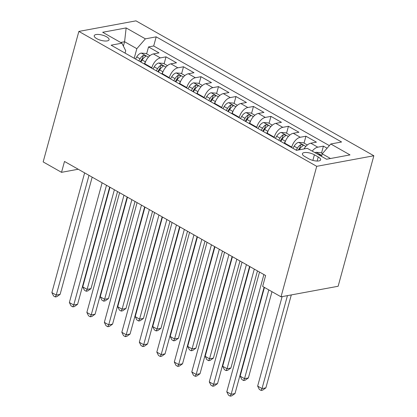 <?xml version="1.0" encoding="UTF-8"?>
<svg xmlns="http://www.w3.org/2000/svg" width="417" height="417" viewBox="0 0 417 417"><rect width="100%" height="100%" fill="white"/><g stroke="black" fill="none" stroke-linecap="round" stroke-linejoin="round"><path stroke-width="0.63" d="M96.713 38.635A7.704 2.7 15.3 0 0 104.396 40.965A7.704 2.7 15.3 0 0 109.082 39.756A7.704 2.7 15.3 0 0 106.59 36.811A7.704 2.7 15.3 0 0 98.912 34.481A7.704 2.7 15.3 0 0 94.221 35.69A7.704 2.7 15.3 0 0 96.713 38.635M373.841 155.76L135.978 20.85L78.86 31.416L316.722 166.326L373.841 155.76L338.14 286.26L281.022 296.821L316.722 166.326M327.1 148.223L323.42 146.132L321.528 153.044M304.009 148.942A9.627 5.296 -60.4 0 1 310.79 143.208L316.425 142.166L305.932 136.213L304.04 143.125M284.618 143.589L284.743 143.13A9.627 5.296 119.6 0 1 293.302 133.289L298.937 132.246L288.439 126.294L286.547 133.205M267.13 133.669L267.255 133.211A9.627 5.296 119.6 0 1 275.809 123.369L281.444 122.327L270.951 116.374L269.059 123.286M249.637 123.75L249.767 123.291A9.627 5.296 119.6 0 1 258.321 113.45L263.956 112.408L253.463 106.455L251.571 113.367M232.149 113.831L232.274 113.372A9.627 5.296 119.6 0 1 240.828 103.525L246.463 102.488L235.97 96.535L234.078 103.447M214.661 103.911L214.786 103.452A9.627 5.296 119.6 0 1 223.34 93.606L228.975 92.564L218.482 86.616L216.59 93.528M197.168 93.992L197.298 93.528A9.627 5.296 119.6 0 1 205.852 83.687L211.487 82.644L200.994 76.697L199.102 83.609M179.68 84.072L179.805 83.609A9.627 5.296 119.6 0 1 188.359 73.767L193.994 72.725L183.501 66.772L181.609 73.689M162.192 74.148L162.317 73.689A9.627 5.296 119.6 0 1 170.871 63.848L176.506 62.805L166.013 56.853L164.121 63.77M281.022 296.821L262.658 286.406L265.629 275.533L64.499 161.457L61.523 172.33L78.224 169.239M318.239 156.969L314.392 154.785A7.464 2.617 15.3 0 0 306.948 152.528A7.464 2.617 15.3 0 0 302.408 153.701A7.464 2.617 15.3 0 0 304.817 156.557L308.669 158.736A7.464 2.617 15.3 0 0 316.107 160.993A7.464 2.617 15.3 0 0 320.652 159.82A7.464 2.617 15.3 0 0 318.239 156.969L317.123 161.051M125.074 53.1L125.715 50.738L121.92 43.18L111.115 45.182L296.508 150.334L307.313 148.332L326.553 159.242L350.019 154.905L330.78 143.99L341.586 141.994L156.193 36.842L145.387 38.844L136.833 48.685L124.589 41.742L120.659 42.466M121.92 43.18L102.681 32.271L126.148 27.929L145.387 38.844M151.699 68.2L151.824 67.736A9.627 5.296 -60.4 0 1 160.378 57.895L166.013 56.853M144.699 64.228L144.829 63.77L151.824 67.736M169.187 78.12L169.312 77.661A9.627 5.296 -60.4 0 1 177.866 67.815L183.501 66.772M186.675 88.039L186.8 87.58A9.627 5.296 -60.4 0 1 195.359 77.734L200.994 76.697M204.168 97.959L204.294 97.5A9.627 5.296 -60.4 0 1 212.847 87.659L218.482 86.616M221.656 107.878L221.781 107.419A9.627 5.296 -60.4 0 1 230.335 97.578L235.97 96.535M239.144 117.797L239.269 117.339A9.627 5.296 -60.4 0 1 247.828 107.497L253.463 106.455M256.637 127.717L256.763 127.258A9.627 5.296 -60.4 0 1 265.316 117.417L270.951 116.374M274.125 137.636L274.25 137.177A9.627 5.296 -60.4 0 1 282.804 127.336L288.439 126.294M291.613 147.555L291.738 147.097A9.627 5.296 -60.4 0 1 300.297 137.256L305.932 136.213M312.234 151.121A9.627 5.296 -60.4 0 1 317.785 147.175L323.42 146.132M329.367 145.616L153.696 45.979L148.525 46.933L146.633 53.85M144.829 63.77A9.627 5.296 119.6 0 1 153.383 53.929L159.018 52.886L148.525 46.933M330.483 158.517L322.221 153.837L330.78 143.99M321.523 156.391L322.221 153.837M61.523 172.33L43.16 161.916L78.86 31.416M123.396 46.11L124.589 41.742L126.148 27.929M134.206 58.281L136.833 48.685M153.696 45.979L156.193 36.842M263.898 274.548L231.143 394.279L226.77 391.803L259.525 272.072M264.097 287.224L235.006 393.565L231.143 394.279L230.215 396.15L228.469 395.16L226.77 391.803M235.006 393.565L231.758 395.863L230.215 396.15M322.45 153.571L320.918 152.7L316.081 152.278A6.38 3.508 119.6 0 0 314.986 152.685M282.121 296.617L257.649 386.09L262.017 388.571L265.879 387.857L291.301 294.923M320.402 155.755L320.631 155.181L320.1 154.754L318.322 154.577M265.879 387.857L262.637 390.156L261.094 390.437L262.017 388.571L287.443 295.637M261.094 390.437L259.343 389.447L257.649 386.09M246.411 264.628L213.655 384.359L209.282 381.883L242.037 262.152M249.58 266.427L217.512 383.645L213.655 384.359L212.727 386.231L210.976 385.24L209.282 381.883M217.512 383.645L214.27 385.944L212.727 386.231M228.917 254.709L196.167 374.44L191.794 371.959L224.549 252.228M232.092 256.507L200.024 373.726L196.167 374.44L195.239 376.311L193.488 375.321L191.794 371.959M200.024 373.726L196.782 376.025L195.239 376.311M211.429 244.789L178.674 364.521L174.301 362.039L207.056 242.308M214.604 246.588L182.537 363.806L178.674 364.521L177.746 366.392L176 365.396L174.301 362.039M182.537 363.806L179.289 366.105L177.746 366.392M193.941 234.87L161.186 354.601L156.813 352.12L189.568 232.389M197.111 236.668L165.043 353.887L161.186 354.601L160.258 356.472L158.507 355.477L156.813 352.12M165.043 353.887L161.801 356.186L160.258 356.472M307.324 144.991L303.425 142.781L298.593 142.359A6.38 3.508 119.6 0 0 294.147 146.195L292.906 148.29M264.435 287.417L240.156 376.17L244.529 378.652L248.391 377.938L271.983 291.697M299.239 149.828L299.568 149.27A6.38 3.508 -60.4 0 1 302.784 145.919L303.185 145.486L302.612 144.835L300.683 144.725A6.38 3.508 119.6 0 0 297.467 148.082L296.232 150.172M298.337 149.995L298.911 149.02A3.253 1.788 -60.4 0 1 299.828 147.858L300.683 144.725M248.391 377.938L245.144 380.231L243.601 380.518L244.529 378.652L268.809 289.898M243.601 380.518L241.855 379.527L240.156 376.17M289.836 135.072L285.937 132.861L281.1 132.439A6.38 3.508 119.6 0 0 276.653 136.276L275.418 138.371M280.839 141.446L282.074 139.351L285.4 141.233L284.159 143.328M249.924 266.625L222.668 366.251L227.041 368.732L230.898 368.018L257.466 270.899M282.074 139.351A6.38 3.508 -60.4 0 1 285.291 135.994L285.692 135.567L285.124 134.915L283.195 134.806A6.38 3.508 119.6 0 0 279.979 138.163L278.738 140.253M280.24 141.102L281.423 139.096A3.253 1.788 -60.4 0 1 282.335 137.933L283.195 134.806M230.898 368.018L227.656 370.312L226.113 370.598L227.041 368.732L254.297 269.101M226.113 370.598L224.362 369.608L222.668 366.251M272.348 125.152L268.449 122.937L263.612 122.52A6.38 3.508 119.6 0 0 259.166 126.356L257.925 128.452M263.346 131.522L264.587 129.432L267.912 131.313L266.671 133.409M232.431 256.7L205.18 356.332L209.548 358.813L213.41 358.099L239.978 260.979M264.587 129.432A6.38 3.508 -60.4 0 1 267.803 126.075L268.204 125.647L267.631 124.996L265.702 124.886A6.38 3.508 119.6 0 0 262.486 128.238L261.25 130.333M262.746 131.183L263.935 129.176A3.253 1.788 -60.4 0 1 264.847 128.014L265.702 124.886M213.41 358.099L210.168 360.392L208.625 360.679L209.548 358.813L236.804 259.181M208.625 360.679L206.874 359.689L205.18 356.332M254.855 115.233L250.956 113.017L246.119 112.6A6.38 3.508 119.6 0 0 241.678 116.437L240.437 118.527M245.858 121.602L247.099 119.512L250.419 121.394L249.184 123.489M214.943 246.781L187.686 346.412L192.06 348.888L195.917 348.174L222.485 251.06M247.099 119.512A6.38 3.508 -60.4 0 1 250.309 116.155L250.716 115.728L250.143 115.076L248.214 114.967A6.38 3.508 119.6 0 0 244.998 118.319L243.757 120.414M245.259 121.264L246.442 119.257A3.253 1.788 -60.4 0 1 247.359 118.094L248.214 114.967M195.917 348.174L192.675 350.473L191.132 350.76L192.06 348.888L219.316 249.262M191.132 350.76L189.386 349.769L187.686 346.412M176.448 224.951L143.698 344.682L139.325 342.201L172.08 222.47M179.623 226.749L147.555 343.968L143.698 344.682L142.77 346.553L141.019 345.557L139.325 342.201M147.555 343.968L144.313 346.266L142.77 346.553M237.367 105.313L233.468 103.098L228.631 102.681A6.38 3.508 119.6 0 0 224.184 106.517L222.949 108.608M228.37 111.683L229.605 109.593L232.931 111.475L231.69 113.57M197.455 236.861L170.199 336.493L174.572 338.969L178.429 338.255L204.997 241.141M229.605 109.593A6.38 3.508 -60.4 0 1 232.822 106.236L233.223 105.809L232.655 105.157L230.721 105.048A6.38 3.508 119.6 0 0 227.51 108.399L226.269 110.495M227.771 111.344L228.954 109.337A3.253 1.788 -60.4 0 1 229.866 108.175L230.721 105.048M178.429 338.255L175.187 340.553L173.644 340.84L174.572 338.969L201.828 239.342M173.644 340.84L171.893 339.85L170.199 336.493M158.96 215.031L126.205 334.762L121.832 332.281L154.587 212.55M162.135 216.83L130.068 334.048L126.205 334.762L125.277 336.634L123.531 335.638L121.832 332.281M130.068 334.048L126.82 336.347L125.277 336.634M219.879 95.394L215.98 93.179L211.143 92.762A6.38 3.508 119.6 0 0 206.696 96.598L205.456 98.688M210.877 101.764L212.117 99.673L215.438 101.555A6.38 3.508 119.6 0 0 215.438 101.555L214.202 103.651M179.962 226.942L152.711 326.574L157.079 329.049L160.941 328.335L187.509 231.221M212.117 99.673A6.38 3.508 -60.4 0 1 215.334 96.317L215.735 95.889L215.162 95.238L213.233 95.128A6.38 3.508 119.6 0 0 210.017 98.48L208.781 100.575M210.277 101.425L211.466 99.418A3.253 1.788 -60.4 0 1 212.378 98.256L213.233 95.128M160.941 328.335L157.699 330.634L156.151 330.921L157.079 329.049L184.335 229.423M156.151 330.921L154.405 329.93L152.711 326.574M141.472 205.112L108.717 324.843L104.344 322.362L137.099 202.631M144.642 206.91L112.574 324.129L108.717 324.843L107.789 326.709L106.038 325.719L104.344 322.362M112.574 324.129L109.332 326.428L107.789 326.709M202.386 85.469L198.487 83.259L193.65 82.842A6.38 3.508 119.6 0 0 189.203 86.679L187.968 88.769M193.389 91.844L194.63 89.749L197.95 91.636L196.715 93.731M162.474 217.022L135.217 316.649L139.591 319.13L143.448 318.416L170.016 221.302M194.63 89.749A6.38 3.508 -60.4 0 1 197.84 86.397L198.247 85.965L197.674 85.318L195.745 85.209A6.38 3.508 119.6 0 0 192.529 88.56L191.288 90.656M192.79 91.505L193.973 89.499A3.253 1.788 -60.4 0 1 194.89 88.336L195.745 85.209M143.448 318.416L140.206 320.715L138.663 321.001L139.591 319.13L166.847 219.504M138.663 321.001L136.917 320.011L135.217 316.649M123.979 195.192L91.224 314.924L86.856 312.442L119.611 192.711M127.154 196.991L95.086 314.209L91.224 314.924L90.301 316.79L88.55 315.799L86.856 312.442M95.086 314.209L91.844 316.508L90.301 316.79M184.898 75.55L180.999 73.34L176.162 72.923A6.38 3.508 119.6 0 0 171.715 76.754L170.48 78.849M175.901 81.925L177.136 79.829L180.462 81.716L179.221 83.812M144.986 207.103L117.73 306.73L122.103 309.211L125.96 308.497L152.528 211.383M177.136 79.829A6.38 3.508 -60.4 0 1 180.352 76.478L180.754 76.045L180.186 75.399L178.252 75.289A6.38 3.508 119.6 0 0 175.041 78.641L173.8 80.736M175.302 81.586L176.485 79.579A3.253 1.788 -60.4 0 1 177.397 78.417L178.252 75.289M125.96 308.497L122.718 310.795L121.175 311.082L122.103 309.211L149.359 209.584M121.175 311.082L119.424 310.086L117.73 306.73M106.491 185.273L73.736 305.004L69.363 302.523L102.118 182.792M109.666 187.071L77.598 304.29L73.736 305.004L72.808 306.87L71.062 305.88L69.363 302.523M77.598 304.29L74.351 306.589L72.808 306.87M167.41 65.631L163.511 63.42L158.674 62.998A6.38 3.508 119.6 0 0 154.227 66.835L152.987 68.93M158.408 72.005L159.648 69.91L162.969 71.797A6.38 3.508 119.6 0 0 162.969 71.797L161.733 73.892M127.493 197.184L100.242 296.81L104.61 299.291L108.472 298.577L135.04 201.463M159.648 69.91A6.38 3.508 -60.4 0 1 162.865 66.558L163.266 66.126L162.693 65.479L160.764 65.37A6.38 3.508 119.6 0 0 157.548 68.722L156.312 70.817M157.808 71.667L158.997 69.66A3.253 1.788 -60.4 0 1 159.909 68.497L160.764 65.37M108.472 298.577L105.23 300.876L103.682 301.163L104.61 299.291L131.866 199.665M103.682 301.163L101.936 300.167L100.242 296.81M89.003 175.354L56.248 295.085L51.875 292.604L84.63 172.873M92.173 177.152L60.105 294.371L56.248 295.085L55.32 296.951L53.569 295.961L51.875 292.604M60.105 294.371L56.863 296.664L55.32 296.951M149.917 55.711L146.018 53.501L141.181 53.079A6.38 3.508 119.6 0 0 136.734 56.915L135.499 59.011M140.92 62.086L142.161 59.991L145.481 61.878L144.246 63.973M110.005 187.264L82.748 286.891L87.122 289.372L90.979 288.658L117.547 191.544M142.161 59.991A6.38 3.508 -60.4 0 1 145.371 56.639L145.773 56.206L145.205 55.56L143.276 55.445A6.38 3.508 119.6 0 0 140.06 58.802L138.819 60.898M140.32 61.747L141.504 59.74A3.253 1.788 -60.4 0 1 142.421 58.578L143.276 55.445M90.979 288.658L87.737 290.957L86.194 291.243L87.122 289.372L114.378 189.745M86.194 291.243L84.448 290.248L82.748 286.891M162.317 73.689L169.312 77.661M179.805 83.609L186.8 87.58M197.298 93.528L204.294 97.5M214.786 103.452L221.781 107.419M232.274 113.372L239.269 117.339M249.767 123.291L256.763 127.258M267.255 133.211L274.25 137.177M284.743 143.13L291.738 147.097M310.79 143.208L317.785 147.175M153.383 53.929L160.378 57.895M170.871 63.848L177.866 67.815M188.359 73.767L195.359 77.734M205.852 83.687L212.847 87.659M223.34 93.606L230.335 97.578M240.828 103.525L247.828 107.497M258.321 113.45L265.316 117.417M275.809 123.369L282.804 127.336M293.302 133.289L300.297 137.256M312.854 160.399L314.392 154.785M321.778 155.452L316.201 152.288M305.854 146.419L298.713 142.369M297.467 148.082L294.147 146.195M300.224 149.646L299.568 149.27M288.361 136.5L281.22 132.45M279.979 138.163L276.653 136.276M270.873 126.58L263.732 122.53M262.486 128.238L259.166 126.356M253.385 116.661L246.244 112.611M244.998 118.319L241.678 116.437M235.892 106.742L228.751 102.691M227.51 108.399L224.184 106.517M218.404 96.822L211.263 92.772M210.017 98.48L206.696 96.598M200.916 86.898L193.775 82.847M192.529 88.56L189.203 86.679M183.423 76.978L176.282 72.928M175.041 78.641L171.715 76.754M165.935 67.059L158.794 63.009M157.548 68.722L154.227 66.835M148.447 57.139L141.306 53.089M140.06 58.802L136.734 56.915"/></g></svg>
